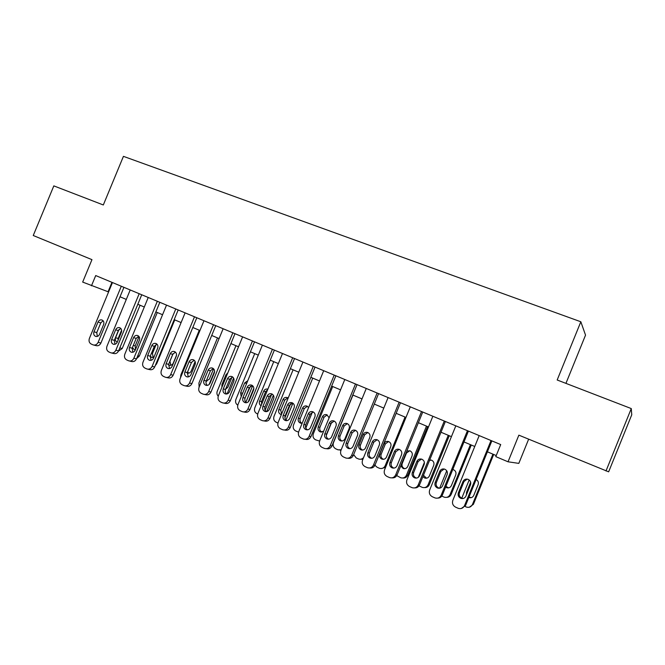 <?xml version="1.0" encoding="UTF-8"?>
<svg xmlns="http://www.w3.org/2000/svg" width="665" height="665" viewBox="0 0 665 665"><rect width="100%" height="100%" fill="white"/><g stroke="black" fill="none" stroke-linecap="round" stroke-linejoin="round"><path stroke-width="1" d="M565.932 383.381L585.533 335.127L580.836 321.769L123.432 156.35L103.316 204.97L53.823 185.884L33.25 235.51L91.961 259.649L82.676 282.085L108.578 291.943M580.836 321.769L557.179 379.998L631.276 408.576L631.75 414.794L608.65 471.826L518.858 435.159L508.035 461.793L518.816 463.38L528.65 439.183M631.276 408.576L605.998 470.978M508.035 461.793L495.799 456.622L500.703 444.569L95.71 275.559L91.471 285.8M120.033 296.781L126.3 299.425M137.813 304.279L144.288 307.014M155.859 311.902L162.559 314.728M174.188 319.641L181.104 322.558M192.808 327.496L199.949 330.505M211.711 335.468L219.084 338.585M230.913 343.572L238.527 346.789M250.422 351.81L258.286 355.127M270.239 360.172L278.361 363.597M290.381 368.668L298.76 372.209M310.846 377.313L319.491 380.954M331.652 386.091L340.571 389.856M352.799 395.01L362.001 398.9M374.295 404.087L383.796 408.094M396.157 413.314L405.958 417.445M418.385 422.691L428.493 426.963M440.995 432.233L451.427 436.639M463.995 441.942L474.752 446.481M487.403 451.818L496.24 455.55M111.961 282.342L108.079 291.736M491.028 440.529L464.552 505.591C463.247 508.135 461.194 509.074 458.393 508.393L455.583 507.154C452.865 505.6 451.942 503.339 452.823 500.363L479.191 435.592M461.302 508.484L465.583 505.442L491.851 440.878M465.891 496.148C464.827 498.218 463.156 498.958 460.887 498.368C458.501 497.212 457.661 495.358 458.376 492.823L462.973 481.535C464.079 479.407 465.799 478.675 468.127 479.349C470.413 480.537 471.202 482.366 470.496 484.827L465.891 496.148M463.164 498.501L461.934 498.268C459.565 497.112 458.725 495.275 459.44 492.757L464.004 481.526L467.187 479.108M461.759 498.201L469.182 479.955M492.923 454.153L472.466 504.452L473.405 504.311L469.34 507.22M493.679 454.469L473.405 504.311M469.008 497.021L471.111 497.694M468.808 497.511L468.95 497.57C471.128 498.127 472.715 497.42 473.738 495.442L478.135 484.644C478.792 482.433 478.127 480.729 476.123 479.531M470.654 482.183L466.547 492.275L466.414 494.86M465.026 506.456L466.581 507.121C469.257 507.777 471.219 506.88 472.466 504.452M467.453 430.696L441.194 495.176C439.898 497.719 437.861 498.642 435.101 497.96L432.358 496.763C429.69 495.226 428.792 492.989 429.665 490.038L455.824 425.841M437.703 498.118C439.881 498.093 441.427 497.079 442.358 495.093L468.418 431.095M442.541 485.832C441.477 487.886 439.831 488.625 437.595 488.044C435.259 486.896 434.445 485.068 435.151 482.566L439.715 471.377C440.812 469.257 442.508 468.534 444.802 469.199C447.046 470.371 447.819 472.175 447.113 474.602L442.541 485.832M446.739 470.787L439.64 488.21L438.775 488.002C436.448 486.863 435.642 485.043 436.348 482.557L440.878 471.427L444.154 469.008M444.295 421.028L418.235 484.951C416.938 487.47 414.935 488.401 412.209 487.719L409.54 486.539C406.913 485.034 406.032 482.823 406.905 479.897L432.857 416.257M414.586 487.911C416.88 488.019 418.518 487.029 419.524 484.926L445.384 421.485M419.59 475.691C418.534 477.736 416.905 478.468 414.702 477.894C412.416 476.763 411.627 474.96 412.333 472.483L416.855 461.385C417.953 459.291 419.623 458.567 421.876 459.224C424.079 460.371 424.827 462.158 424.129 464.561L419.59 475.691M416.623 478.077L416.007 477.911C413.73 476.78 412.94 474.993 413.647 472.532L418.144 461.502L421.46 459.083M421.527 411.527L395.667 474.893C394.387 477.404 392.4 478.326 389.715 477.645L387.105 476.497C384.52 475.018 383.663 472.823 384.528 469.931L410.288 406.839M391.918 477.861C394.295 478.102 396.016 477.121 397.072 474.926L422.74 412.034M397.03 465.724C395.983 467.753 394.378 468.484 392.2 467.911C389.964 466.797 389.191 465.018 389.898 462.566L394.387 451.568C395.467 449.49 397.121 448.767 399.341 449.415C401.502 450.546 402.234 452.308 401.535 454.694L397.03 465.724M394.013 468.102L393.622 467.985C391.394 466.88 390.629 465.109 391.328 462.674L395.791 451.743L399.125 449.332M399.141 402.184L373.489 465.01C372.209 467.503 370.239 468.418 367.595 467.753L365.043 466.622C362.508 465.168 361.669 462.998 362.533 460.13L388.094 397.57M369.682 467.977C372.109 468.326 373.888 467.37 375.01 465.101L400.471 402.741M374.861 455.924C373.813 457.944 372.225 458.675 370.081 458.102C367.886 457.005 367.138 455.242 367.836 452.823L372.292 441.917C373.373 439.848 375.002 439.133 377.188 439.764C379.308 440.887 380.014 442.632 379.324 444.985L374.861 455.924M371.818 458.301L371.619 458.235C369.441 457.138 368.693 455.392 369.391 452.981L373.821 442.142L377.13 439.748M470.413 444.652L450.105 494.527L451.161 494.444C450.288 496.331 448.808 497.304 446.747 497.337M471.286 445.018L451.161 494.444M445.916 486.339L448.601 487.877M445.592 487.137L446.656 487.711C448.792 488.268 450.371 487.57 451.385 485.6L455.749 474.885C456.414 472.566 455.675 470.845 453.53 469.731L452.774 469.515M441.801 496.098L444.278 497.187C446.922 497.836 448.867 496.946 450.105 494.527M418.302 477.362L424.386 462.433M448.268 435.301L428.11 484.76L429.282 484.735C428.335 486.738 426.772 487.686 424.594 487.595M449.257 435.725L429.282 484.735M423.455 475.267L426.523 478.202M431.136 460.055L429.44 460.587M422.898 476.639L424.719 478.019C426.83 478.576 428.393 477.877 429.399 475.924L433.73 465.3C434.395 462.998 433.671 461.294 431.568 460.197L429.698 459.964M419.017 485.857L422.341 487.403C424.952 488.052 426.88 487.171 428.11 484.76M426.481 426.107L406.473 475.159L407.761 475.192C406.756 477.271 405.118 478.21 402.857 478.002M427.587 426.573L407.761 475.192M409.715 450.729L406.498 453.031L402.234 463.48C401.569 465.808 402.3 467.495 404.445 468.559L404.844 468.675M400.771 465.874L403.14 468.493C405.226 469.041 406.772 468.343 407.77 466.398L412.067 455.866C412.732 453.588 412.026 451.901 409.956 450.812L406.83 451.028M396.739 475.6L400.771 477.786C403.347 478.434 405.251 477.561 406.473 475.159M405.051 417.063L385.193 465.708L386.224 465.774M388.609 441.552L385.401 443.846L381.17 454.212C380.505 456.506 381.228 458.185 383.323 459.232L383.547 459.307M385.609 467.287L381.51 468.551M386.49 457.03L390.762 446.581C391.419 444.328 390.737 442.657 388.701 441.585C386.606 440.978 385.043 441.668 384.013 443.638L379.757 454.062C379.092 456.373 379.806 458.06 381.918 459.108C383.971 459.656 385.492 458.958 386.49 457.03M374.935 465.267L377.097 467.254L379.54 468.326C382.084 468.966 383.971 468.094 385.193 465.708M377.138 392.998L351.669 455.292C350.397 457.769 348.46 458.684 345.85 458.019L343.356 456.913C340.862 455.475 340.048 453.331 340.904 450.488L366.265 388.468M347.837 458.252C350.314 458.709 352.142 457.769 353.306 455.434L378.584 393.605M353.049 446.29C352.018 448.301 350.447 449.025 348.335 448.459C346.182 447.37 345.451 445.633 346.149 443.239L350.571 432.425C351.644 430.371 353.248 429.665 355.401 430.288C357.479 431.386 358.177 433.106 357.487 435.45L353.049 446.29M350.023 448.659L349.99 448.642C347.845 447.562 347.122 445.833 347.812 443.455L352.209 432.707L355.484 430.321M367.828 432.524L364.644 434.802L360.447 445.085C359.782 447.362 360.48 449.016 362.541 450.055L362.608 450.08M362.915 459.183L360.53 459.249M365.559 447.811L369.79 437.445C370.447 435.209 369.782 433.563 367.778 432.508C365.717 431.909 364.171 432.591 363.148 434.553L358.925 444.893C358.26 447.179 358.959 448.842 361.029 449.881C363.057 450.421 364.561 449.731 365.559 447.811M353.639 454.627L356.265 457.969L358.659 459.016C360.596 459.59 362.234 459.099 363.589 457.553M355.492 383.971L330.222 445.733C328.959 448.202 327.039 449.108 324.462 448.443L322.026 447.37C319.574 445.949 318.776 443.829 319.632 441.011L344.803 379.507M326.39 448.675C328.892 449.241 330.754 448.326 331.968 445.932L357.047 384.619M331.611 436.814C330.58 438.809 329.025 439.532 326.947 438.975C324.836 437.902 324.129 436.182 324.828 433.813L329.208 423.098C330.272 421.061 331.86 420.347 333.971 420.962C336.016 422.051 336.698 423.746 336.008 426.065L331.611 436.814M328.601 439.166C326.573 438.077 325.908 436.373 326.59 434.079L330.954 423.422L334.187 421.053M341.203 449.764L338.111 449.856L335.767 448.825C333.406 447.47 332.633 445.442 333.456 442.749L352.957 395.077M347.354 423.647L344.212 425.908L340.039 436.107C339.391 438.326 340.048 439.956 342.026 440.995M340.995 450.272L339.915 450.089M344.952 438.734L349.158 428.46C349.807 426.24 349.158 424.619 347.197 423.572C345.16 422.982 343.63 423.663 342.625 425.608L338.427 435.866C337.762 438.127 338.452 439.773 340.48 440.804C342.475 441.336 343.963 440.646 344.952 438.734M334.204 375.085L309.125 436.331C307.87 438.784 305.975 439.681 303.44 439.033L301.054 437.977C298.643 436.581 297.862 434.486 298.71 431.693L323.697 370.704M305.31 439.266L305.301 439.266C307.837 439.914 309.724 439.025 310.979 436.581L335.875 375.783M310.522 427.495C309.499 429.482 307.962 430.197 305.917 429.648C303.847 428.593 303.157 426.888 303.847 424.544L308.203 413.913C309.25 411.893 310.821 411.186 312.907 411.785C314.911 412.857 315.567 414.544 314.886 416.839L310.522 427.495M307.546 429.839C305.651 428.726 305.044 427.063 305.717 424.86L310.048 414.287L313.223 411.934M319.607 441.07L315.592 439.831C313.265 438.493 312.517 436.489 313.323 433.813L332.691 386.523M331.677 422.267L326.299 435.425M327.197 414.894L324.104 417.154L319.965 427.271C319.316 429.399 319.923 430.995 321.777 432.05M329.117 417.836L326.931 414.777C324.927 414.195 323.423 414.877 322.417 416.805L318.252 426.98C317.587 429.224 318.261 430.854 320.247 431.859L323.631 431.252M313.273 366.349L288.377 427.088C287.13 429.524 285.252 430.421 282.75 429.773L280.414 428.742C278.045 427.362 277.28 425.292 278.128 422.516L302.932 362.034M284.437 430.014L284.728 430.056C287.214 430.704 289.084 429.814 290.322 427.387L315.035 367.088M289.774 418.327C288.76 420.297 287.247 421.012 285.227 420.471C283.199 419.432 282.525 417.745 283.207 415.425L287.529 404.885C288.577 402.874 290.123 402.167 292.176 402.766C294.146 403.821 294.786 405.484 294.113 407.761L289.774 418.327M286.848 420.654C285.077 419.532 284.52 417.911 285.185 415.791L289.483 405.309L292.592 402.965M298.552 432.125L295.726 430.978C293.448 429.656 292.708 427.67 293.514 425.018L312.741 378.111M312.367 412.101L305.809 428.11M307.338 406.29L304.304 408.534L300.189 418.568C299.558 420.621 300.106 422.175 301.852 423.248M308.61 407.52L306.981 406.115C305.002 405.55 303.523 406.224 302.525 408.144L298.385 418.235C297.729 420.455 298.385 422.067 300.339 423.065L302.193 423.189M292.675 357.753L267.962 417.986C266.723 420.413 264.87 421.302 262.401 420.662L260.115 419.648C257.787 418.293 257.039 416.24 257.879 413.497L282.5 353.506M263.938 420.912L264.479 420.995C266.931 421.635 268.776 420.746 270.007 418.335L294.537 358.535M269.367 409.316C268.361 411.269 266.865 411.984 264.878 411.444C262.883 410.413 262.226 408.751 262.908 406.456L267.197 395.999C268.236 394.004 269.757 393.306 271.786 393.888C273.714 394.935 274.346 396.581 273.672 398.825L269.367 409.316M266.499 411.627C264.836 410.488 264.329 408.9 264.978 406.872L269.242 396.473L272.284 394.146M272.409 349.3L247.879 409.041C246.649 411.452 244.811 412.333 242.384 411.702L240.14 410.712C237.846 409.374 237.122 407.346 237.954 404.619L262.392 345.118M243.781 411.951L244.554 412.084C246.973 412.716 248.793 411.826 250.023 409.432L274.371 350.114M249.292 400.438C248.286 402.383 246.806 403.09 244.853 402.566C242.891 401.552 242.251 399.906 242.933 397.628L247.189 387.263C248.22 385.284 249.724 384.578 251.719 385.16C253.614 386.182 254.23 387.811 253.556 390.039L249.292 400.438M246.474 402.732C244.919 401.594 244.454 400.047 245.094 398.086L249.325 387.77L252.301 385.467M252.459 340.97L228.112 400.23C226.89 402.624 225.078 403.514 222.684 402.882L220.481 401.909C218.228 400.596 217.522 398.584 218.353 395.883L242.609 336.864M223.964 403.123L224.936 403.306C227.322 403.929 229.126 403.057 230.348 400.671L254.52 341.835M229.533 391.71C228.536 393.638 227.073 394.345 225.144 393.821C223.224 392.824 222.6 391.195 223.274 388.942L227.505 378.659C228.519 376.689 230.007 375.991 231.969 376.565C233.839 377.579 234.437 379.183 233.772 381.394L229.533 391.71M226.782 393.988C225.319 392.849 224.903 391.336 225.526 389.449L229.733 379.216L232.625 376.922M232.833 332.783L208.669 391.569C207.447 393.946 205.66 394.827 203.291 394.204L201.138 393.248C198.918 391.951 198.228 389.964 199.051 387.288L223.141 328.734M204.471 394.445L205.643 394.678C207.987 395.293 209.774 394.412 210.988 392.051L234.986 333.68M210.082 383.115C209.101 385.035 207.655 385.742 205.751 385.226C203.864 384.237 203.257 382.624 203.931 380.397L208.128 370.189C209.134 368.244 210.606 367.546 212.534 368.102C214.371 369.1 214.961 370.696 214.296 372.882L210.082 383.115M207.397 385.376C206.034 384.237 205.651 382.757 206.266 380.937L210.439 370.787L213.257 368.518M213.515 324.719L189.517 383.032C188.311 385.401 186.541 386.274 184.213 385.667L182.094 384.727C179.916 383.447 179.234 381.477 180.057 378.817L203.972 320.738M185.302 385.891L186.641 386.174C188.96 386.781 190.722 385.908 191.927 383.564L215.751 325.651M190.946 374.661C189.966 376.565 188.536 377.263 186.657 376.756C184.804 375.783 184.213 374.187 184.887 371.984L189.051 361.86C190.049 359.923 191.503 359.225 193.407 359.773C195.211 360.763 195.784 362.342 195.119 364.511L190.946 374.661M188.328 376.897L187.306 372.566L191.445 362.492L194.188 360.239M194.496 316.789L170.672 374.636C169.475 376.988 167.721 377.861 165.427 377.255L163.349 376.332C161.204 375.068 160.539 373.123 161.362 370.488L185.103 312.866M166.433 377.479L167.937 377.803C170.223 378.41 171.961 377.537 173.158 375.201L196.815 317.754M172.102 366.332C171.129 368.227 169.716 368.925 167.871 368.427C166.05 367.462 165.469 365.883 166.134 363.697L170.273 353.655C171.262 351.727 172.701 351.037 174.579 351.577C176.35 352.55 176.907 354.113 176.25 356.265L172.102 366.332M169.558 368.551L168.636 364.32L172.75 354.329L175.41 352.093M175.776 308.976L152.119 366.373C150.922 368.701 149.193 369.574 146.932 368.975L144.895 368.069C142.784 366.831 142.135 364.902 142.95 362.284L166.524 305.11M147.871 369.191L149.525 369.565C151.778 370.164 153.499 369.299 154.687 366.972L178.178 309.973M153.549 358.136C152.584 360.014 151.188 360.713 149.367 360.214C147.58 359.266 147.015 357.712 147.68 355.542L151.786 345.576C152.767 343.664 154.189 342.982 156.034 343.506C157.78 344.47 158.328 346.016 157.672 348.144L153.549 358.136M151.08 360.33L150.257 356.199L154.347 346.29L156.923 344.079M157.339 301.278L133.848 358.227C132.667 360.546 130.955 361.411 128.719 360.829L126.724 359.94C124.638 358.709 124.006 356.797 124.821 354.204L148.228 297.479M129.592 361.029L131.387 361.452C133.607 362.043 135.311 361.178 136.491 358.876L159.816 302.309M135.286 350.064C134.33 351.935 132.95 352.625 131.155 352.142C129.392 351.203 128.844 349.657 129.5 347.512L133.582 337.621C134.554 335.725 135.959 335.044 137.78 335.559C139.5 336.507 140.032 338.036 139.376 340.156L135.286 350.064M132.892 352.234L132.152 348.211L136.217 338.369L138.711 336.182M139.185 293.706L115.86 350.214C114.679 352.517 112.992 353.381 110.789 352.799L108.827 351.926C106.774 350.713 106.159 348.826 106.965 346.249L130.207 289.957M111.604 352.999L113.524 353.464C115.718 354.038 117.406 353.182 118.569 350.896L141.736 294.77M117.298 342.118C116.35 343.971 114.987 344.661 113.208 344.179C111.479 343.256 110.947 341.727 111.604 339.599L115.652 329.79C116.624 327.903 118.004 327.222 119.8 327.737C121.487 328.668 122.011 330.189 121.363 332.284L117.298 342.118M114.978 344.262L114.33 340.33L118.362 330.572L120.772 328.41M277.945 423.048L276.175 422.258C273.93 420.962 273.207 418.992 274.005 416.365L293.099 369.815M290.672 403.722L284.911 417.786M292.908 403.173L285.992 420.039M287.787 397.811L284.811 400.039L280.73 409.997L281.578 414.112M288.153 398.069L287.347 397.595C285.393 397.03 283.93 397.703 282.941 399.615L278.834 409.623C278.178 411.826 278.818 413.414 280.738 414.403L281.386 414.569M257.696 414.021L256.923 413.672C254.712 412.391 254.005 410.446 254.803 407.836L273.756 361.652M271.686 394.254L265.127 410.23M273.39 395.243L266.682 411.593M267.663 389.665L265.618 391.685L261.561 401.569L261.578 404.495M267.87 389.15C266 388.693 264.595 389.374 263.656 391.211L259.574 401.145C258.951 403.123 259.45 404.644 261.079 405.708M237.779 405.135C235.734 403.821 235.102 401.926 235.892 399.441L254.712 353.622M252.65 385.733L245.867 402.267M253.847 388.21L248.22 401.926M245.568 396.922L250.431 386.265M247.779 380.713L244.662 382.94L240.614 392.799L241.229 396.656M218.236 396.199C216.906 394.794 216.582 393.115 217.264 391.178L235.959 345.7M233.623 378.061L227.106 393.913M225.585 389.291L227.887 387.196L232.043 377.047M227.821 372.849L225.967 374.794L221.944 384.578L221.877 387.304M199.134 387.088L198.918 383.032L217.48 337.903M214.596 371.186L209.109 384.52M206.333 380.762L206.823 381.211M206.15 381.245L209.409 379.058L213.581 368.801M180.548 377.629L180.838 375.01L199.276 330.222M187.655 371.727L188.685 373.173M187.139 373.048C188.918 373.514 190.273 372.849 191.204 371.037L195.128 361.502M173.033 353.772L169.957 361.245L170.814 365.26M168.494 364.711L169.234 365.135C170.996 365.609 172.335 364.944 173.266 363.14L176.524 355.235M174.762 319.873L156.666 363.788L155.211 365.684M156.25 344.287L152.443 353.539L153.216 357.454M150.248 356.232L151.603 357.346L153.939 357.196M157.289 312.5L139.317 356.091L136.591 358.635M138.22 336.332L139.035 336.565L135.178 345.941L135.552 349.424M132.451 347.487L134.239 349.665L135.377 349.84M121.304 286.241L98.137 342.317C96.974 344.603 95.303 345.468 93.125 344.894L91.196 344.038C89.177 342.841 88.578 340.97 89.384 338.418L112.46 282.55M93.89 345.085L95.935 345.592C98.096 346.166 99.758 345.31 100.922 343.032L123.931 287.338M99.584 334.287C98.636 336.133 97.29 336.822 95.544 336.349C93.84 335.434 93.316 333.921 93.973 331.81L97.996 322.076C98.952 320.206 100.324 319.524 102.086 320.031C103.757 320.954 104.264 322.45 103.615 324.528L99.584 334.287M97.331 336.407L96.766 332.575L100.772 322.891L103.108 320.754M140.074 305.235L122.219 348.51L118.453 351.17M121.604 330.106L118.162 338.452L117.938 340.571M118.952 329.582L115.577 337.745C114.954 339.765 115.469 341.22 117.115 342.101L117.115 342.101M465.583 505.442L464.552 505.591M458.376 492.823L459.44 492.757M462.973 481.535L464.004 481.526M467.495 492.216L466.547 492.275M442.358 495.093L441.194 495.176M435.151 482.566L436.348 482.557M439.715 471.377L440.878 471.427M419.524 484.926L418.235 484.951M412.333 472.483L413.647 472.532M416.855 461.385L418.144 461.502M397.072 474.926L395.667 474.893M389.898 462.566L391.328 462.674M394.387 451.568L395.791 451.743M375.01 465.101L373.489 465.01M367.836 452.823L369.391 452.981M372.292 441.917L373.821 442.142M402.234 463.48L401.76 463.447M406.498 453.031L406.032 452.973M381.17 454.212L379.757 454.062M385.401 443.846L384.013 443.638M353.306 455.434L351.669 455.292M346.149 443.239L347.812 443.455M350.571 432.425L352.209 432.707M360.447 445.085L358.925 444.893M364.644 434.802L363.148 434.553M331.968 445.932L330.222 445.733M324.828 433.813L326.59 434.079M329.208 423.098L330.954 423.422M340.039 436.107L338.427 435.866M344.212 425.908L342.625 425.608M310.979 436.581L309.125 436.331M303.847 424.544L305.717 424.86M308.203 413.913L310.048 414.287M319.965 427.271L318.252 426.98M324.104 417.154L322.417 416.805M290.322 427.387L288.377 427.088M283.207 415.425L285.185 415.791M287.529 404.885L289.483 405.309M300.189 418.568L298.385 418.235M304.304 408.534L302.525 408.144M270.007 418.335L267.962 417.986M262.908 406.456L264.978 406.872M267.197 395.999L269.242 396.473M250.023 409.432L247.879 409.041M242.933 397.628L245.094 398.086M247.189 387.263L249.325 387.77M230.348 400.671L228.112 400.23M223.274 388.942L225.526 389.449M227.505 378.659L229.733 379.216M210.988 392.051L208.669 391.569M203.931 380.397L206.266 380.937M208.128 370.189L210.439 370.787M191.927 383.564L189.517 383.032M184.887 371.984L187.306 372.566M189.051 361.86L191.445 362.492M173.158 375.201L170.672 374.636M166.134 363.697L168.636 364.32M170.273 353.655L172.75 354.329M154.687 366.972L152.119 366.373M147.68 355.542L150.257 356.199M151.786 345.576L154.347 346.29M136.491 358.876L133.848 358.227M129.5 347.512L132.152 348.211M133.582 337.621L136.217 338.369M118.569 350.896L115.86 350.214M111.604 339.599L114.33 340.33M115.652 329.79L118.362 330.572M280.73 409.997L278.834 409.623M284.811 400.039L282.941 399.615M261.561 401.569L259.574 401.145M265.618 391.685L263.656 391.211M242.625 393.248L240.614 392.799M246.657 383.439L244.662 382.94M222.908 384.802L221.944 384.578M226.915 375.043L225.967 374.794M156.059 363.639L156.666 363.788M152.443 353.539L151.462 353.281M137.796 355.709L139.317 356.091M135.178 345.941L133.299 345.434M100.922 343.032L98.137 342.317M93.973 331.81L96.766 332.575M97.996 322.076L100.772 322.891M119.816 347.886L122.219 348.51M118.162 338.452L115.577 337.745M121.146 328.892L120.19 328.61M460.887 498.368L461.934 498.268M469.906 497.47L468.95 497.57M437.595 488.044L438.775 488.002M414.702 477.894L416.007 477.911M392.2 467.911L393.622 467.985M370.081 458.102L371.619 458.235M447.728 487.678L446.656 487.711M425.908 478.035L424.719 478.019M404.445 468.559L403.14 468.493M383.323 459.232L381.918 459.108M348.335 448.459L349.99 448.642M362.541 450.055L361.029 449.881M326.947 438.975L328.485 439.183M341.951 441.003L340.48 440.804M305.917 429.648L307.297 429.856M321.577 432.067L320.247 431.859M285.227 420.471L286.474 420.687M301.536 423.273L300.339 423.065M264.878 411.444L266.008 411.66M244.853 402.566L245.884 402.774M225.144 393.821L226.092 394.021M205.751 385.226L206.624 385.417M186.657 376.756L187.472 376.947M167.871 368.427L168.619 368.601M149.367 360.214L150.066 360.388M131.155 352.142L131.803 352.3M113.208 344.179L113.823 344.337M281.403 414.528L280.738 414.403M187.846 373.206L187.139 373.04M169.908 365.301L169.234 365.135M152.235 357.504L151.603 357.346M134.82 349.823L134.239 349.665M95.544 336.349L96.117 336.498"/></g></svg>
